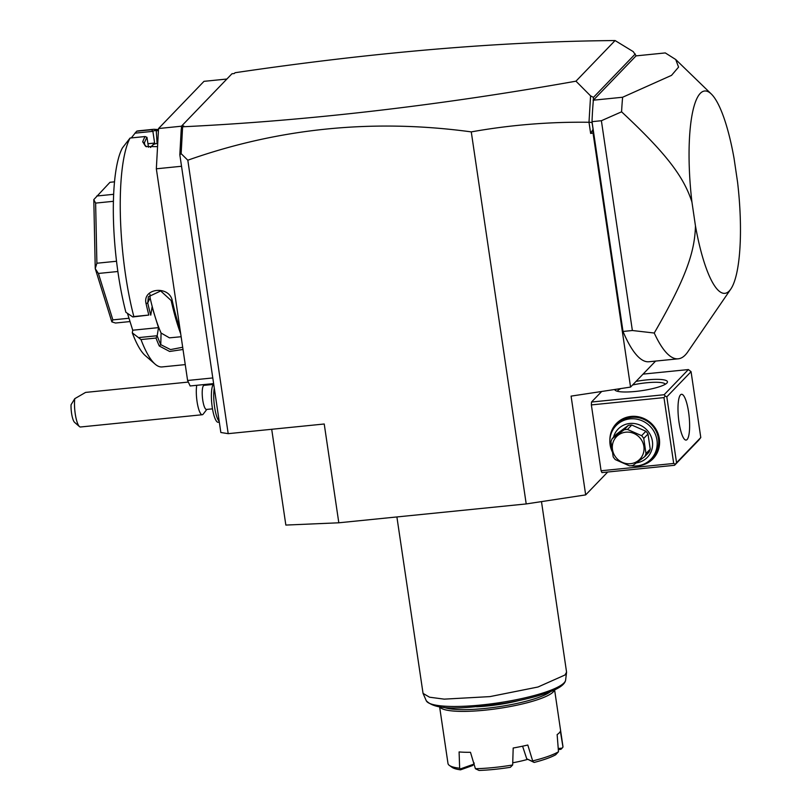 <?xml version="1.0" encoding="UTF-8"?>
<svg xmlns="http://www.w3.org/2000/svg" width="811" height="811" viewBox="0 0 811 811"><rect width="100%" height="100%" fill="white"/><g stroke="black" fill="none" stroke-linecap="round" stroke-linejoin="round"><path stroke-width="1.22" d="M607.723 472.012L585.674 494.903L526.207 503.935L338.816 522.791L285.847 525.072L271.705 429.283M181.431 128.868L181.441 126.202L231.946 73.771L234.288 73.527L235.058 72.726C373.983 52.208 500.661 41.483 615.093 40.55L633.219 51.61L636.057 55.726M182.587 127.297L181.147 153.664L179.829 154.759L181.238 129.131L183.012 126.769C307.977 120.748 438.964 105.552 575.962 81.181L615.093 40.55M179.829 154.759L220.845 432.506L228.195 433.662L324.228 424.001L338.816 522.791M181.532 166.265L156.341 168.8L158.54 128.533L183.783 125.969L183.012 126.769M575.962 81.181L590.58 95.88L588.999 122.268L590.651 133.44L593.044 133.075L593.074 129.304L590.651 133.44M181.147 153.664L187.807 160.203C278.954 128.037 373.445 118.588 471.272 131.889C510.241 124.945 549.483 121.741 588.999 122.268M593.368 100.189L622.625 97.249L671.538 75.352L678.574 67.11L675.715 59.507L665.294 52.928L636.037 55.878L593.368 100.189A162.22 37.914 84.3 0 0 593.226 101.791A162.22 37.914 84.3 0 0 592.02 121.66L592.081 122.613L589.141 122.116M592.081 122.613L593.074 129.304M655.602 361.088L630.553 387.09L593.044 133.075M592.101 122.218L623 331.456A162.22 37.914 84.3 0 0 649.003 361.747L678.26 358.807A162.22 37.914 -95.7 0 1 654.244 333.027L632.367 330.513L601.387 120.717L592.02 121.66M593.267 100.29L593.226 101.791M590.58 95.88L593.47 97.371L593.307 100.25M593.47 97.371L635.246 53.992M622.625 97.249A162.22 37.914 84.3 0 0 621.581 111.817C667.575 154.658 683.967 177.477 691.935 202.04A101.689 23.762 84.3 0 1 711.247 93.944A101.689 23.762 84.3 0 1 734.046 158.317L737.564 182.13A101.689 23.762 84.3 0 1 730.873 288.969L687.738 351.933A162.22 37.914 -95.7 0 1 678.26 358.807M623 331.456L632.367 330.513M621.581 111.817L601.387 120.717M691.935 202.04L695.453 225.863C694.824 252.14 685.761 278.538 654.244 333.027M695.453 225.863A101.689 23.762 84.3 0 0 730.873 288.969M593.267 101.04L593.135 100.158M630.553 387.09L571.086 396.123L585.674 494.903M601.681 391.48L591.513 402.033L591.361 404.912L601.083 470.765L601.934 472.6L674.549 465.291L698.788 440.12L700.785 437.534L691.063 371.671L666.814 396.843L676.546 462.706L700.785 437.534M526.207 503.935L471.272 131.889M187.807 160.203L228.195 433.662M591.361 404.912L663.976 397.603L673.698 463.466L601.083 470.765M673.698 463.466L675.289 464.257L676.546 462.706M674.549 465.291L675.289 464.257M609.872 440.109A25.425 24.249 43.9 0 1 632.833 416.317A25.425 24.249 43.9 0 1 659.333 438.65A25.425 24.249 43.9 0 1 636.696 465.93M663.976 397.603L665.223 396.052L664.128 394.734L591.513 402.033M664.128 394.734L688.377 369.563L643.052 374.114M636.027 381.403A26.631 5.038 171.6 0 1 667.108 382.822A26.631 5.038 171.6 0 1 666.885 383.086A26.631 5.038 171.6 0 1 641.237 390.75A26.631 5.038 171.6 0 1 615.407 390.456A26.631 5.038 171.6 0 1 614.758 389.493M688.377 369.563L691.063 371.671M666.814 396.843L665.223 396.052M680.5 394.845A23.002 5.373 -95.7 0 1 681.504 394.298A23.002 5.373 -95.7 0 1 688.904 414.411A23.002 5.373 -95.7 0 1 687.099 439.532A23.002 5.373 -95.7 0 1 686.106 440.079A23.002 5.373 -95.7 0 1 678.706 419.966A23.002 5.373 -95.7 0 1 680.5 394.845M617.506 391.307A24.208 4.582 171.6 0 1 618.043 390.385A24.208 4.582 171.6 0 1 620.962 388.55M632.57 384.992A24.208 4.582 171.6 0 1 665.334 384.242M612.204 451.636A24.208 23.093 43.9 0 1 610.105 444.742A24.208 23.093 43.9 0 1 616.086 425.593L617.556 424.072A24.208 23.093 43.9 0 1 641.947 418.618A24.208 23.093 43.9 0 1 658.42 438.508A24.208 23.093 43.9 0 1 652.429 457.657L650.969 459.178A24.208 23.093 43.9 0 1 631.09 465.757M616.086 425.593A24.208 23.093 43.9 0 1 640.477 420.139A24.208 23.093 43.9 0 1 656.951 440.028A24.208 23.093 43.9 0 1 650.969 459.178M613.471 437.332A20.336 19.393 43.9 0 1 633.776 423.474A20.336 19.393 43.9 0 1 652.399 441.245A20.336 19.393 43.9 0 1 636.402 462.888M645.88 431.259A18.643 17.781 -136.1 0 1 647.999 434.027L650.229 449.122L645.982 453.531L643.752 438.447A18.643 17.781 -136.1 0 0 641.623 435.679L627.491 429.445A18.643 17.781 -136.1 0 0 625.788 429.526A18.643 17.781 -136.1 0 0 624.115 429.779L628.363 425.359A18.643 17.781 43.9 0 1 631.749 425.025L645.88 431.259L641.623 435.679M650.229 449.122A18.643 17.781 -136.1 0 1 648.972 452.234L644.725 456.644L632.823 465.504A18.643 17.781 -136.1 0 1 631.14 465.747A18.643 17.781 -136.1 0 1 629.437 465.838L615.306 459.604A18.643 17.781 -136.1 0 1 613.187 456.836L610.957 441.742A18.643 17.781 -136.1 0 1 612.214 438.639L616.461 434.22L628.363 425.359M647.999 434.027L643.752 438.447M644.725 456.644A18.643 17.781 -136.1 0 0 645.982 453.531M612.214 438.639L624.115 429.779M631.749 425.025L627.491 429.445M630.502 463.699A16.22 15.47 -136.1 0 0 643.873 446.364A16.22 15.47 -136.1 0 0 625.849 432.182A16.22 15.47 -136.1 0 0 612.477 449.527A16.22 15.47 -136.1 0 0 630.502 463.699M212.786 377.946L187.594 380.481L156.341 168.8M213.617 383.603L190.149 385.965L187.594 380.481M205.365 385.225A21.796 5.089 84.3 0 0 205.163 384.455M226.877 79.032L203.997 81.333L158.54 128.533M131.27 137.931L136.633 131.25L151.627 129.74A118.639 27.726 -95.7 0 1 153.35 129.334A118.639 27.726 -95.7 0 1 154.729 129.334L158.49 129.547M136.633 131.25A118.639 27.726 -95.7 0 1 138.357 130.835L153.35 129.334M134.91 133.166L152.894 131.352L151.627 129.74M147.967 143.729L154.617 143.06L152.894 131.352M152.914 131.159A117.189 27.381 -95.7 0 1 156.259 130.642L158.419 130.733M154.617 143.06L151.698 146.102A104.112 24.33 -95.7 0 1 156.209 143.638L157.719 143.486M154.729 129.334L156.259 130.642L157.091 143.557M157.547 146.639L145.838 146.527L142.695 141.834A118.639 27.726 -95.7 0 1 145.078 136.542L130.084 138.042L122.431 147.906A108.958 25.465 -95.7 0 0 125.887 312.276L132.791 316.959L133.835 316.564A118.639 27.726 -95.7 0 1 130.084 138.042M133.835 316.564L148.829 315.053A118.639 27.726 -95.7 0 1 146.092 303.719C141.996 287.804 169.874 285.178 172.327 301.074A118.639 27.726 84.3 0 0 180.022 329.215M183.012 349.48L169.641 351.467L159.28 346.003A118.639 27.726 -95.7 0 1 155.996 338.055L141.002 339.556L132.305 332.865L132.73 330.219L158.5 327.624L157.182 335.734L139.208 337.548M185.253 364.605L162.109 366.927A118.639 27.726 -95.7 0 1 155.124 364.139A118.639 27.726 -95.7 0 1 141.002 339.556M142.695 141.834L144.378 142.979A117.189 27.381 -95.7 0 1 146.973 137.323L145.078 136.542M148.484 147.237L146.973 137.323M150.562 147.44A104.112 24.33 -95.7 0 1 151.698 146.102L150.41 147.43M132.791 316.959L148.829 315.053M150.704 315.124A117.189 27.381 -95.7 0 1 147.734 302.888L148.403 296.745L160.679 290.956L171.162 300.526A117.189 27.381 84.3 0 0 180.701 333.808M146.092 303.719L147.734 302.888L150.106 297.86A104.112 24.33 -95.7 0 0 155.286 317.334L158.5 327.624M172.327 301.074L171.162 300.526M159.28 346.003L160.76 344.655A117.189 27.381 -95.7 0 1 157.212 335.977L155.996 338.055M182.688 347.25L170.543 349.582L160.76 344.655L161.075 333.027L169.448 337.842L181.137 336.737M155.124 364.139L145.362 355.674A108.958 25.465 -95.7 0 1 132.305 332.865M127.469 313.36L132.73 330.219M161.075 333.027A104.112 24.33 -95.7 0 1 155.286 317.334L152.083 307.034L150.765 315.144M149.964 294.383L150.106 297.86M114.463 181.836L109.982 182.293L93.823 199.587A72.635 16.97 84.3 0 0 93.802 199.709L95.627 203.105L113.368 201.31M113.611 194.316L96.773 196.009M116.51 261.254L96.884 263.23L95.627 203.105M96.884 263.23L95.242 268.532A72.635 16.97 84.3 0 0 95.272 268.715L98.395 273.459L117.859 271.503M129 318.257L112.871 319.879L98.395 273.459M112.871 319.879L111.837 321.835A72.635 16.97 84.3 0 0 111.877 321.896L115.527 323.021L130.034 321.561M95.242 268.532L93.802 199.709M111.837 321.835L95.272 268.715M146.527 146.771L144.267 144.429L144.378 142.979L145.057 145.757M213.313 384.424L204.058 385.357A12.104 2.828 -95.7 0 0 202.213 393.791A12.104 2.828 84.3 0 0 206.481 409.443L212.492 408.845M206.825 409.413L203.176 414.147A16.95 3.964 84.3 0 1 202.284 414.735A16.95 3.964 84.3 0 1 196.313 392.818A16.95 3.964 -95.7 0 1 196.738 385.306M79.478 426.596L74.592 422.359A12.104 2.828 -95.7 0 1 71.054 404.76L74.774 398.667A16.95 3.964 84.3 0 0 74.5 405.074A16.95 3.964 84.3 0 0 79.478 426.596A16.95 3.964 84.3 0 0 80.482 426.991L202.284 414.735M74.774 398.667L85.581 392.412L188.334 382.072M219.203 421.396A19.373 4.531 -95.7 0 1 214.58 406.98A19.373 4.531 -95.7 0 1 214.286 388.074M219.315 422.176L218.22 422.288A19.373 4.531 -95.7 0 1 211.935 404.922A19.373 4.531 -95.7 0 1 213.688 384.029M541.484 501.614L566.575 672.177L564.983 674.995L537.987 687.008L489.945 696.608L444.215 699.143L429.536 697.207L423.048 693.375L396.893 516.942M443.82 707.273A56.658 10.725 -8.4 0 0 498.359 706.787A56.658 10.725 -8.4 0 0 550.71 691.489M439.765 706.817A58.108 10.999 -8.4 0 0 493.696 709.159A58.108 10.999 -8.4 0 0 553.214 691.935A58.108 10.999 -8.4 0 0 554.46 689.877M474.212 763.039L473.857 764.124L460.354 768.929L459.655 768.22L459.097 751.939A58.108 10.999 -8.4 0 0 470.471 752.304L475.408 768.727L479.048 770.45A55.685 10.543 171.6 0 0 510.362 767.297L512.664 764.986L513.191 748.016A58.108 10.999 -8.4 0 0 527.799 745.025L532.898 761.63L534.155 762.441A55.685 10.543 171.6 0 0 555.657 754.788L558.485 751.746L557.137 734.594A58.108 10.999 -8.4 0 0 559.255 732.86A58.108 10.999 -8.4 0 0 560.371 731.228L562.966 747.093A58.108 10.999 -8.4 0 0 562.956 746.495L554.592 689.816M473.36 764.692A36.799 6.964 -8.4 0 0 474.242 764.874M522.578 746.191L526.734 758.802L534.155 762.441M527.687 759.36A36.799 6.964 171.6 0 1 512.734 762.776M558.242 748.512L562.135 748.117L562.966 747.093M532.898 761.63L526.734 758.802M473.857 764.124L472.61 765.543L460.526 769.842A55.685 10.543 171.6 0 1 452.062 767.328L449.375 765.412A58.108 10.999 -8.4 0 0 459.655 768.22M439.613 706.797L447.986 763.465A58.108 10.999 -8.4 0 0 449.375 765.412M475.408 768.727A58.108 10.999 -8.4 0 0 512.664 764.986M532.898 760.85A58.108 10.999 -8.4 0 0 558.485 751.746M460.526 769.842L460.354 768.929M562.135 748.117L560.928 749.323L558.323 749.587M423.048 693.375L426.262 700.704A70.527 13.351 -8.4 0 0 497.792 702.934A70.527 13.351 -8.4 0 0 565.612 680.125L566.575 672.177M519.212 700.491A45.274 8.566 171.6 0 1 476.574 706.787M711.247 93.944L675.715 59.507M204.402 385.316L203.581 384.617M426.262 700.704C436.987 712.068 468.038 707.8 502.982 703.512C519.314 700.836 533.303 697.531 544.951 693.608C557.968 689.33 564.851 684.839 565.612 680.125"/></g></svg>
